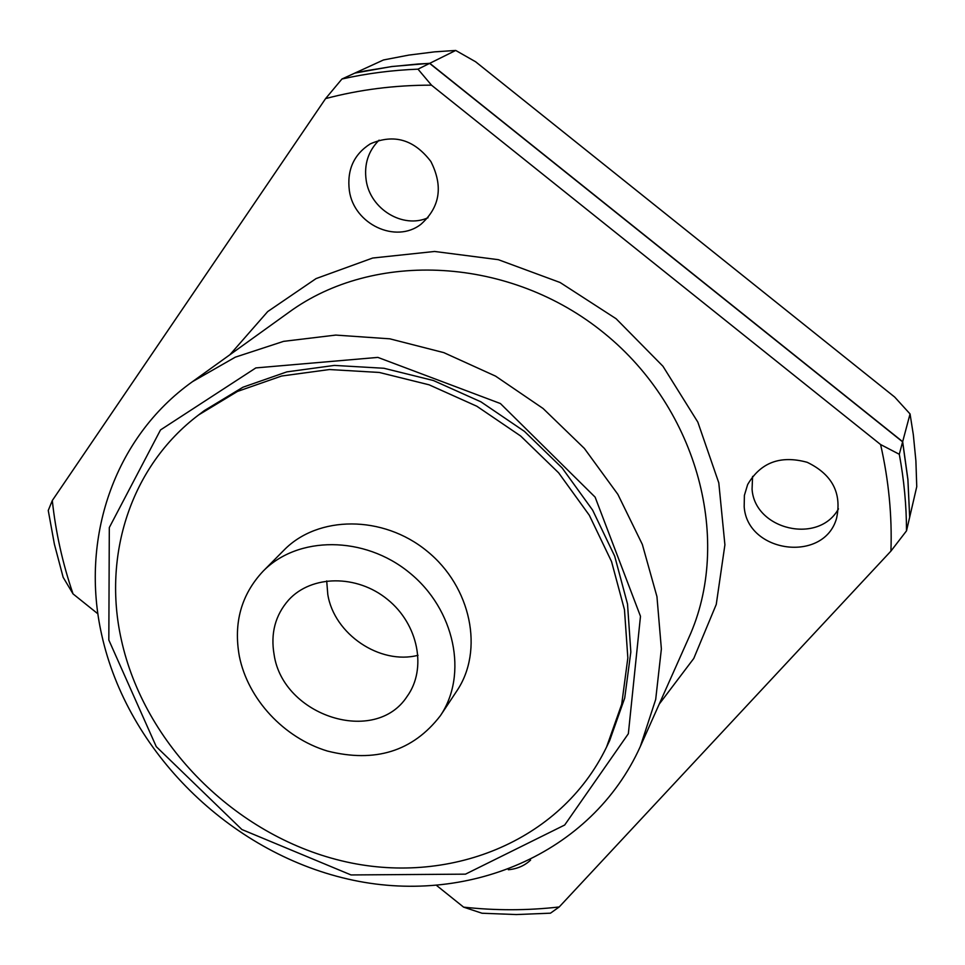 <?xml version="1.0" encoding="UTF-8"?>
<svg xmlns="http://www.w3.org/2000/svg" width="965" height="965" viewBox="0 0 965 965"><rect width="100%" height="100%" fill="white"/><g stroke="black" fill="none" stroke-linecap="round" stroke-linejoin="round"><path stroke-width="1.45" d="M906.509 530.846C906.461 505.479 904.06 479.955 899.296 454.274L902.613 441.849L907.884 479.653L909.669 517.252L906.509 530.846L890.924 551.099L559.205 906.967L550.472 913.179L516.299 914.555L482.03 913.24L463.598 907.136L436.807 885.641M890.924 551.099C892.167 515.865 888.729 480.341 880.599 444.539L899.296 454.274M909.706 517.071L916.75 486.698L915.894 460.812L913.336 434.781L910.055 413.949L894.688 397.061L475.6 61.76L455.721 50.445L434.72 51.845L408.846 55.089L383.479 59.963L354.915 73.063L391.85 66.513L429.775 63.304L902.661 441.681L907.92 479.484L909.669 517.107M902.613 441.849L429.618 63.388L418.701 63.955L391.694 66.585L365.18 70.927L354.746 73.147L341.948 79.009L325.591 98.599L52.303 500.521C55.705 532.306 62.616 563.427 73.038 593.897L63.147 577.311L54.378 544.139L48.25 510.473L52.303 500.521M429.618 63.388L417.99 69.154L431.488 85.161L880.599 444.539M440.378 715.716L456.807 690.964C484.177 650.603 471.306 586.829 426.964 551.063C382.96 514.888 317.895 515.226 283.915 550.207L262.999 571.316C241.262 594.633 233.373 622.944 239.332 656.212C247.896 699.191 283.951 737.887 327.328 751.023C375.216 763.086 412.899 751.313 440.378 715.716C468.266 674.607 454.913 609.349 409.389 572.643C364.215 535.503 297.618 535.659 262.999 571.316M121.301 639.602C144.207 744.401 235.05 835.075 341.333 860.756C447.41 886.57 560.46 842.445 606.551 747.067L621.701 704.257L627.841 657.913L624.476 609.723L611.533 561.546L589.338 515.286L558.651 472.85L520.642 435.999L476.855 406.253L429.075 384.806L379.281 372.454L329.475 369.535L281.611 376.024L237.474 391.428L198.621 414.938C130.625 466.24 102.507 555.454 121.301 639.602M108.828 640.024L156.27 746.645L241.889 829.526L351.031 874.941L465.468 874.157L564.694 825.015L628.348 733.726L640.483 616.285L595.115 497.12L500.401 403.539L377.87 357.4L255.846 367.918L160.516 429.932L109.31 527.553L108.828 640.024M101.747 635.042C127.621 751.675 229.284 851.805 347.653 879.006C465.769 906.388 591.424 855.002 640.374 746.367L655.693 699.456L661.375 648.938L656.948 596.611L642.328 544.405L617.853 494.333L584.356 448.411L543.054 408.472L495.576 376.133L443.816 352.635L389.824 338.824L335.736 335.084L283.589 341.357L235.291 357.171L192.445 381.682C113.098 438.207 80.155 539.869 101.747 635.042M530.605 860.08C524.634 865.689 517.216 868.91 508.35 869.742M349.354 190.624C353.866 224.218 395.855 244.061 420.993 224.23C440.064 207.149 443.357 186.233 430.86 161.493C414.021 139.455 393.817 133.592 370.258 143.882C353.769 154.484 346.809 170.069 349.354 190.624M744.184 506.721C747.236 553.138 824.17 563.307 836.583 518.229C841.975 493.055 832.18 474.406 807.21 462.307C780.468 454.998 760.613 462.416 747.646 484.551L744.389 495.383L744.184 506.721M97.948 613.873L73.038 593.897M463.598 907.136C495.6 910.658 527.457 910.598 559.205 906.967M431.488 85.161C394.866 85.137 359.571 89.612 325.591 98.599M752.579 476.408L752.073 489.207C754.739 529.833 818.766 544.803 838.464 508.869M606.551 747.067L609.627 740.65L624.717 698.045L630.833 651.942L627.515 604.03L614.681 556.13L592.643 510.147L562.161 467.977L524.417 431.367L480.908 401.826L433.442 380.536L383.949 368.268L334.433 365.409L286.846 371.875L242.951 387.218L204.291 410.632L198.621 414.938M417.99 69.154C391.983 70.18 366.628 73.461 341.948 79.009M327.786 594.404C334.059 634.126 379.921 665.162 418.026 655.295C379.921 665.162 334.059 634.126 327.786 594.404L326.701 580.942L327.786 594.404M379.1 140.154C368.256 150.974 363.95 164.352 366.181 180.286C370.198 209.164 402.996 229.091 428.026 217.74M910.055 413.949L902.661 441.681M455.721 50.445L429.775 63.304M274.132 654.789C283.131 716.175 375.24 745.8 407.133 696.392C427.073 668.95 418.436 624.343 387.556 599.47C356.941 574.271 311.502 574.851 288.68 599.941C275.254 615.175 270.417 633.462 274.132 654.789M640.374 746.367L688.781 637.793C732.519 541.86 698.66 409.715 604.295 333.263C510.304 256.352 374.034 249.995 288.957 312.274L192.445 381.682M659.167 704.197L693.775 658.444L716.259 604.416L724.908 544.815L718.792 482.85L697.828 422.103L662.955 366.254L616.116 318.74L560.098 282.504L498.338 259.682L434.6 251.467L372.683 258.029L316.062 278.596L267.715 311.562L229.923 354.722"/></g></svg>
